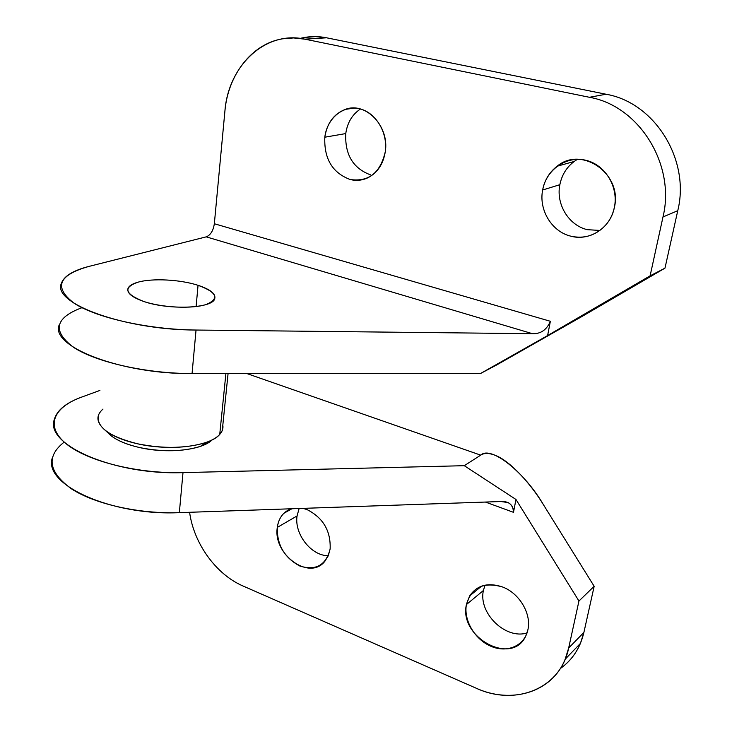 <?xml version="1.0" encoding="UTF-8"?>
<svg xmlns="http://www.w3.org/2000/svg" width="732" height="732" viewBox="0 0 732 732"><rect width="100%" height="100%" fill="white"/><g stroke="black" fill="none" stroke-linecap="round" stroke-linejoin="round"><path stroke-width="1.1" d="M222.812 425.164C223.388 428.403 222.363 431.496 219.737 434.415L225.904 373.549L219.737 434.415C216.855 437.571 212.28 440.252 206.012 442.457C186.541 448.524 163.748 448.972 137.625 443.812C170.053 451.324 210.011 446.364 219.737 434.415L222.272 430.48L228.073 373.549M98.262 415.794C96.642 427.378 109.763 436.72 137.625 443.812C123.552 440.6 112.865 436.199 105.554 430.59C96.34 422.858 95.489 415.685 103.002 409.06M107.631 432.521L111.099 435.75C117.642 440.783 127.167 444.717 139.684 447.572C162.888 452.184 183.183 451.763 200.568 446.31L212.07 439.923C202.206 450.125 167.646 454.05 139.684 447.572C123.379 443.766 112.426 438.413 106.817 431.541M328.284 555.716C311.228 555.89 294.191 534.049 297.055 515.95L277.309 527.397C272.679 554.298 309.352 581.135 324.779 561.38L328.265 555.771L330.141 548.954C330.855 530.965 323.187 517.853 307.138 509.637L303.057 508.365L307.138 509.637C323.187 517.853 330.855 530.965 330.141 548.954C325.987 565.269 315.876 570.951 299.8 566.001C284.364 557.692 276.861 544.828 277.309 527.397L297.055 515.95L299.132 508.502L297.055 515.95C294.191 534.049 311.228 555.89 328.284 555.716M527.031 632.933C505.455 639.841 478.142 612.931 483.413 590.495L466.421 604.559C458.516 637.352 512.373 666.66 525.851 635.824L527.928 629.648C531.588 613.791 519.354 593.222 502.628 587.009C488.079 582.15 477.072 585.133 469.624 595.958L466.421 604.559L483.413 590.495L485.005 585.17L483.413 590.495C478.142 612.931 505.455 639.841 527.031 632.933M476.065 688.153L242.96 585.975C216.059 574.446 193.76 543.409 189.606 512.299C193.76 543.409 216.059 574.446 242.96 585.975L476.065 688.153C515.337 706.462 560.483 688.894 568.663 648.03L565.159 659.23C551.846 692.582 511.32 704.33 476.065 688.153M291.263 508.777L283.769 513.379C280.191 517.002 278.041 521.678 277.309 527.397C278.691 517.927 283.339 511.723 291.263 508.777M560.291 668.563C569.221 662.295 575.928 653.914 580.412 643.419L583.898 632.421L568.663 648.03L583.898 632.421L594.164 586.295L578.948 601.018L568.663 648.03L578.948 601.018L515.968 499.471L513.489 512.327L485.417 502.051L513.489 512.327C513.562 507.843 511.769 504.586 508.081 502.564L500.862 501.521C508.886 501.118 513.095 504.723 513.489 512.327L515.968 499.471L578.948 601.018L594.164 586.295L583.898 632.421C580.229 647.957 572.36 660.008 560.291 668.563M466.421 604.559C471.445 587.338 483.513 581.492 502.628 587.009C519.354 593.222 531.588 613.791 527.928 629.648C524.734 645.725 507.313 653.319 491.108 646.356C474.858 639.612 463.438 620.242 466.421 604.559M543.382 504.623L594.164 586.295L543.382 504.623C524.579 472.296 490.87 445.184 480.714 455.148C484.245 452.742 489.351 452.907 496.031 455.643C510.515 461.544 530.691 483.696 543.382 504.623M246.84 373.549L480.714 455.148L464.28 465.689L515.968 499.471L464.28 465.689L183 472.625L179.34 512.647L500.862 501.521L179.34 512.647L183 472.625C114.265 475.269 44.872 444.772 54.278 419.619C56.876 410.359 65.917 402.884 81.398 397.192L99.909 390.43L81.398 397.192C53.171 407.385 44.881 426.491 66.283 443.876C87.474 461.252 137.534 473.842 183 472.625L464.28 465.689L480.714 455.148L246.84 373.549M52.292 457.967C42.913 484.538 111.383 515.996 179.34 512.647C139.272 514.084 95.05 504.183 71.498 488.875C48.376 471.994 45.933 456.402 64.187 442.101M196.112 306.562L198.043 285.306C180.356 279.523 152.357 278.023 137.918 282.213C132.336 283.787 129.024 285.864 127.99 288.463C126.728 292.992 131.98 297.329 143.737 301.465C168.598 310.267 211.969 308.483 214.659 298.985C216.224 294.081 210.679 289.515 198.043 285.306L196.112 306.562M324.816 137.213L345.76 133.572C347.352 122.647 352.257 114.457 360.464 109.004C352.257 114.457 347.352 122.647 345.76 133.572L324.816 137.213C323.965 158.743 332.401 172.844 350.116 179.505C356.292 181.033 362.248 180.447 367.986 177.72C377.456 172.752 383.22 164.133 385.261 151.863C389.68 126.444 365.835 101.364 345.339 109.379C333.819 113.908 326.984 123.186 324.816 137.213C326.948 118.483 342.951 104.886 359.33 108.72C375.736 112.261 388.079 132.73 385.261 151.863C380.311 172.953 368.589 182.167 350.116 179.505C332.401 172.844 323.965 158.743 324.816 137.213M542.65 190L559.852 184.693C561.783 175.058 566.541 167.326 574.108 161.498L577.411 159.32C568.005 165.084 562.149 173.539 559.852 184.693L542.65 190C538.615 209.956 551.791 231.669 570.74 236.152C584.054 239.126 595.573 235.585 605.318 225.529C609.884 220.405 612.894 214.348 614.377 207.376C622.74 174.088 581.867 145.421 557.098 166.237C549.403 172.203 544.59 180.118 542.65 190C546.163 169.897 566.028 155.651 585.49 160.189C605.007 164.416 618.769 186.825 614.377 207.376C610.534 228.045 589.516 241.459 570.74 236.152C551.791 231.669 538.615 209.956 542.65 190M300.184 38.393C308.812 36.225 317.606 36.033 326.573 37.799L606.059 94.236L326.573 37.799L304.915 39.171L589.461 97.292L606.059 94.236L589.461 97.292C639.246 105.902 675.81 164.892 662.991 216.956L677.759 210.706C690.441 159.942 654.829 102.581 606.059 94.236C654.829 102.581 690.441 159.942 677.759 210.706L662.991 216.956L650.108 275.836L664.976 268.15L677.759 210.706L664.976 268.15L581.235 316.91L496.973 364.792L581.235 316.91L664.976 268.15L650.108 275.836L662.991 216.956C675.81 164.892 639.246 105.902 589.461 97.292L304.915 39.171L326.573 37.799L315.41 36.6L304.375 37.497M599.929 230.443L587.274 229.665C568.682 225.337 555.817 204.173 559.852 184.693C555.817 204.173 568.682 225.337 587.274 229.665L599.929 230.443M370.511 174.857C353.071 168.378 344.827 154.617 345.76 133.572C344.827 154.617 353.071 168.378 370.511 174.857M224.907 111.154C227.899 75.167 251.533 43.993 282.396 38.833L293.587 37.936L304.915 39.171C265.194 30.305 228.201 65.999 224.907 111.154L214.339 223.745L550.363 321.284L547.609 335.567L650.108 275.836L547.609 335.567L480.457 373.549L496.973 364.792L480.457 373.549L547.609 335.567L550.363 321.284L214.339 223.745C213.277 230.717 210.578 235.091 206.232 236.857L532.503 333.7C540.811 333.957 546.758 329.821 550.363 321.284C546.758 329.821 540.811 333.957 532.503 333.7L196.039 330.041L192.059 373.549L480.457 373.549L192.059 373.549L196.039 330.041C124.541 330.031 51.826 303.268 61.351 283.421C63.94 276.101 73.218 270.41 89.194 266.347L206.232 236.857C210.578 235.091 213.277 230.717 214.339 223.745L224.907 111.154M59.201 324.907C49.703 346.419 121.402 374.372 192.059 373.549C146.784 373.622 96.624 362.367 73.758 347.48C52.027 331.138 54.754 317.88 81.957 307.678M206.232 236.857L89.194 266.347C58.368 274.948 53.354 287.255 74.142 303.258C96.404 317.88 148.77 329.61 196.039 330.041L532.503 333.7L206.232 236.857M143.737 301.465C124.769 293.953 122.83 287.53 137.918 282.213C152.357 278.023 180.356 279.523 198.043 285.306C216.992 292.26 219.737 298.647 206.278 304.466C192.223 309.096 162.22 307.724 143.737 301.465M206.012 442.457L200.568 446.31M105.554 430.59L111.099 435.75M469.624 595.958L481.619 586.122M283.769 513.379L291.894 508.758M580.412 643.419L565.159 659.23M504.375 501.466L507.999 502.783M127.825 290.723L127.99 288.463M354.315 108.071L345.339 109.379M574.108 161.498L557.098 166.237"/></g></svg>
